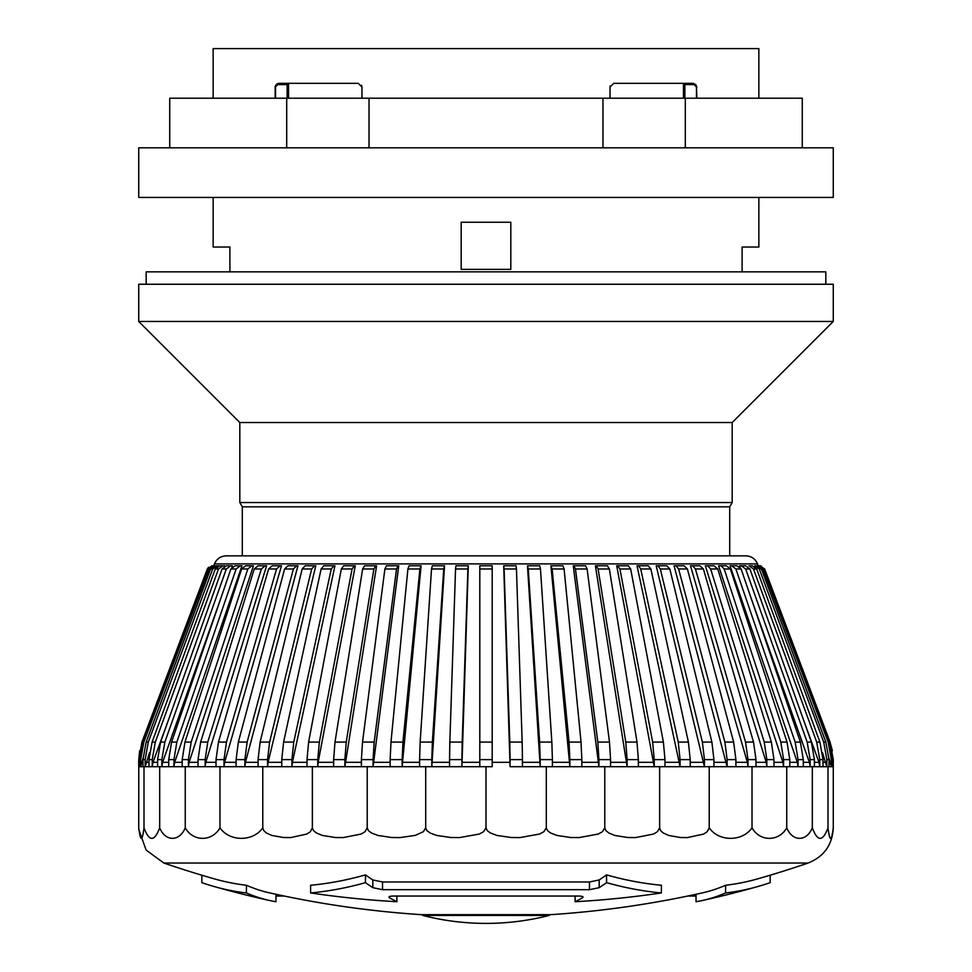 <?xml version="1.0" encoding="UTF-8"?>
<svg xmlns="http://www.w3.org/2000/svg" width="972" height="972" viewBox="0 0 972 972"><rect width="100%" height="100%" fill="white"/><g stroke="black" fill="none" stroke-linecap="round" stroke-linejoin="round"><path stroke-width="1.46" d="M610.027 98.208L610.027 87.043L613.745 83.325L610.027 87.043L610.161 86.046M742.11 271.844L742.11 247.034L758.853 247.034L758.853 197.425M213.147 197.425L213.147 247.034L229.89 247.034L229.89 271.844M213.147 98.208L213.147 48.6L758.853 48.6L758.853 98.208M275.161 98.208L275.161 87.043L278.004 84.564L287.129 84.564L287.821 83.325M361.973 98.208L361.973 87.043L358.255 83.325L278.879 83.325L275.161 87.043L275.696 85.123M683.45 98.208L683.45 83.325L613.745 83.325L693.121 83.325A1.239 0.875 -90 0 1 693.996 84.564L696.474 87.043L696.474 98.208M695.502 84.187L696.839 87.043L693.121 83.325L684.179 83.325L684.871 84.564L693.996 84.564M696.474 87.043L696.839 98.208M138.729 284.249L833.271 284.249L833.271 321.453L138.729 321.453L138.729 284.249M276.789 83.981L278.879 83.325A1.239 0.875 -90 0 0 278.004 84.564M684.871 98.208L684.871 84.564M361.961 87.043L361.535 85.305M461.19 222.236L510.81 222.236L510.81 269.365L461.19 269.365L461.19 222.236M287.129 84.564L287.129 98.208M288.55 83.325L288.55 98.208M242.295 555.863L242.295 506.825L729.705 506.825L732.183 502.536L732.183 422.528L833.271 321.453M242.295 506.825L239.817 502.536L732.183 502.536M239.817 502.536L239.817 422.528L732.183 422.528M169.736 147.817L169.736 98.208L802.264 98.208L802.264 147.817M369.032 98.208L369.032 147.817M286.704 98.208L286.704 147.817M602.968 98.208L602.968 147.817M685.296 98.208L685.296 147.817M486 147.817L138.729 147.817L138.729 197.425L833.271 197.425L833.271 147.817L486 147.817M146.177 284.249L146.177 271.844L825.823 271.844L825.823 284.249M422.747 914.676L422.747 915.442L549.253 915.442L549.253 914.676M742.389 565.923L741.308 565.777L745.67 568.985L749.922 568.985L745.56 565.777L739.619 565.777L740.166 567.32M732.706 565.923L731.673 565.777L735.877 568.985L741.114 568.985L736.91 565.777L730.033 565.777L735.269 565.777M721.151 565.923L724.176 568.985L730.373 568.985L726.351 565.777L718.587 565.777L782.897 762.315L783.59 766.701L783.59 759.606L789.799 759.606L787.028 742.073L780.82 742.073L724.176 568.985M707.798 565.923L710.654 568.985L717.773 568.985L713.97 565.777L705.38 565.777L766.203 762.315L766.859 766.701L766.859 759.606L773.979 759.606L771.355 742.073L764.235 742.073L710.654 568.985M692.757 565.923L695.43 568.985L703.4 568.985L699.852 565.777L690.497 565.777L747.383 762.315L747.99 766.701L747.99 759.606L755.973 759.606L753.519 742.073L745.536 742.073L695.43 568.985M676.148 565.923L678.614 568.985L687.386 568.985L684.106 565.777L674.058 565.777L727.129 766.701L727.129 759.606L735.901 759.606L733.641 742.073L724.869 742.073L678.614 568.985M658.08 565.923L660.328 568.985L669.829 568.985L666.841 565.777L656.185 565.777L704.433 766.701L704.433 759.606L713.934 759.606L711.881 742.073L702.379 742.073L660.328 568.985M638.713 565.923L640.718 568.985L650.876 568.985L648.215 565.777L637.024 565.777L680.072 766.701L680.072 759.606L690.229 759.606L688.395 742.073L678.237 742.073L640.718 568.985M211.969 565.777L207.34 568.985L212.042 565.777L207.923 568.985L209.004 568.985L213.633 565.777L212.552 565.777M208.518 567.247L207.461 568.839M207.4 568.985L141.936 742.073L138.789 759.606L141.985 742.073M139.604 750.773L138.789 759.606L138.729 827.828C140.49 841.861 142.252 841.861 144.002 827.828C149.226 841.861 154.451 841.861 159.675 827.828C165.422 841.874 179.504 841.849 185.251 827.828C193.051 841.874 212.175 841.849 219.976 827.828C229.599 841.874 253.157 841.849 262.78 827.828L263.776 830.61L266.425 832.992L271.796 835.434L283.557 837.524L290.628 837.585L306.836 834.049L310.384 831.704L312.364 827.828L313.47 830.61L316.398 832.992L322.34 835.434L335.352 837.524L343.177 837.585L361.11 834.049L365.035 831.704L367.222 827.828L368.4 830.61L371.523 832.992L377.853 835.434L391.728 837.524L400.063 837.585L415.263 835.385L423.367 831.704L425.7 827.828L426.915 830.61L430.134 832.992L436.659 835.434L450.959 837.524L459.562 837.585L479.281 834.049L483.594 831.704L486 827.828L487.215 830.61L490.435 832.992L496.959 835.434L511.26 837.524L519.862 837.585L539.582 834.049L543.895 831.704L546.3 827.828L547.479 830.61L550.602 832.992L556.932 835.434L570.795 837.524L579.142 837.585L598.254 834.049L602.446 831.704L604.778 827.828L605.872 830.61L608.812 832.992L614.741 835.434L627.754 837.524L635.579 837.585L653.512 834.049L657.449 831.704L659.636 827.828L660.632 830.61L663.281 832.992L668.651 835.434L680.412 837.524L687.483 837.585L703.692 834.049L707.239 831.704L709.22 827.828C718.843 841.874 742.401 841.849 752.024 827.828C759.825 841.874 778.937 841.849 786.749 827.828C792.496 841.874 806.578 841.849 812.325 827.828C817.549 841.861 822.774 841.861 827.998 827.828C829.748 841.861 831.51 841.861 833.271 827.828L833.271 766.701L832.409 762.315M209.004 568.985L143.844 742.073L142.763 742.073L207.923 568.985M140.648 759.606L140.648 766.701L139.567 766.701L139.567 759.606L140.648 759.606L143.844 742.073M142.763 742.073L139.567 759.606M212.71 568.985L217.278 565.777L215.128 565.777L210.56 568.985L212.71 568.985L148.291 742.073L146.14 742.073L210.56 568.985M145.144 759.606L145.144 766.701L142.981 766.701L142.981 759.606L145.144 759.606L148.291 742.073M146.14 742.073L142.981 759.606M218.506 568.985L222.989 565.777L219.769 565.777L215.286 568.985L218.506 568.985L155.313 742.073L152.106 742.073L149.008 759.606L152.227 759.606L155.313 742.073M222.989 565.777L224.581 566.202M221.519 565.777L224.726 565.777M152.227 759.606L152.227 766.701L149.008 766.701L149.008 759.606M168.921 718.685L152.993 762.315L152.227 766.701L157.61 766.701L157.61 759.606L161.85 759.606L164.851 742.073L160.611 742.073L222.078 568.985L226.33 568.985L230.692 565.777L226.44 565.777L222.078 568.985M226.33 568.985L164.851 742.073M160.611 742.073L157.61 759.606M236.123 568.985L240.327 565.777L235.09 565.777L230.886 568.985L236.123 568.985L176.843 742.073L171.594 742.073L230.886 568.985M173.939 759.606L173.939 766.701L168.703 766.701L168.703 759.606L173.939 759.606L176.843 742.073M171.594 742.073L168.703 759.606M247.824 568.985L251.845 565.777L245.649 565.777L241.627 568.985L247.824 568.985L191.18 742.073L184.972 742.073L241.627 568.985M188.41 759.606L188.41 766.701L182.201 766.701L182.201 759.606L188.41 759.606L191.18 742.073M184.972 742.073L182.201 759.606M261.346 568.985L265.149 565.777L258.03 565.777L254.227 568.985L261.346 568.985L207.765 742.073L200.645 742.073L254.227 568.985M205.141 759.606L205.141 766.701L198.021 766.701L198.021 759.606L205.141 759.606L207.765 742.073M200.645 742.073L198.021 759.606M276.57 568.985L280.118 565.777L272.148 565.777L268.6 568.985L276.57 568.985L226.464 742.073L218.481 742.073L268.6 568.985M224.01 759.606L224.01 766.701L216.027 766.701L216.027 759.606L224.01 759.606L226.464 742.073M218.481 742.073L216.027 759.606M293.386 568.985L296.667 565.777L287.894 565.777L284.614 568.985L293.386 568.985L247.131 742.073L238.359 742.073L284.614 568.985M244.871 759.606L244.871 766.701L236.099 766.701L236.099 759.606L244.871 759.606L247.131 742.073M238.359 742.073L236.099 759.606M311.672 568.985L314.661 565.777L305.159 565.777L302.171 568.985L311.672 568.985L269.621 742.073L260.119 742.073L302.171 568.985M267.567 759.606L267.567 766.701L258.066 766.701L258.066 759.606L267.567 759.606L269.621 742.073M260.119 742.073L258.066 759.606M331.282 568.985L333.943 565.777L323.785 565.777L321.125 568.985L331.282 568.985L293.763 742.073L283.605 742.073L321.125 568.985M291.928 759.606L291.928 766.701L281.771 766.701L281.771 759.606L291.928 759.606L293.763 742.073M283.605 742.073L281.771 759.606M352.071 568.985L354.391 565.777L343.651 565.777L341.33 568.985L352.071 568.985L319.363 742.073L308.622 742.073L341.33 568.985M317.759 759.606L317.759 766.701L307.018 766.701L307.018 759.606L317.759 759.606L319.363 742.073M308.622 742.073L307.018 759.606M373.88 568.985L375.836 565.777L364.597 565.777L362.641 568.985L373.88 568.985L346.239 742.073L335 742.073L362.641 568.985M344.878 759.606L344.878 766.701L333.639 766.701L333.639 759.606L344.878 759.606L346.239 742.073M335 742.073L333.639 759.606M396.54 568.985L398.131 565.777L386.479 565.777L384.888 568.985L396.54 568.985L374.171 742.073L362.52 742.073L384.888 568.985M373.078 759.606L373.078 766.701L361.414 766.701L361.414 759.606L373.078 759.606L374.171 742.073M362.52 742.073L361.414 759.606M419.88 568.985L421.083 565.777L409.103 565.777L407.9 568.985L419.88 568.985L402.955 742.073L390.975 742.073L407.9 568.985M402.129 759.606L402.129 766.701L390.149 766.701L390.149 759.606L402.129 759.606L402.955 742.073M390.975 742.073L390.149 759.606M443.73 568.985L444.532 565.777L432.321 565.777L431.519 568.985L443.73 568.985L432.37 742.073L420.159 742.073L431.519 568.985M431.811 759.606L431.811 766.701L419.6 766.701L419.6 759.606L431.811 759.606L432.37 742.073M420.159 742.073L419.6 759.606M467.897 568.985L468.297 565.777L455.941 565.777L455.54 568.985L467.897 568.985L462.198 742.073L449.842 742.073L455.54 568.985M461.919 759.606L461.919 766.701L449.562 766.701L449.562 759.606L461.919 759.606L462.198 742.073M449.842 742.073L449.562 759.606M492.197 568.985L492.197 565.777L479.803 565.777L479.803 568.985L492.197 568.985L492.197 742.073L479.803 742.073L479.803 568.985M492.197 759.606L492.197 766.701L479.803 766.701L479.803 759.606L492.197 759.606L492.197 742.073M479.803 742.073L479.803 759.606M516.46 568.985L516.059 565.777L503.703 565.777L504.103 568.985L516.46 568.985L522.158 742.073L509.802 742.073L504.103 568.985M503.703 565.777L510.081 766.701L510.081 759.606L522.438 759.606L522.158 742.073M509.802 742.073L510.081 759.606M540.481 568.985L539.679 565.777L527.468 565.777L528.27 568.985L540.481 568.985L551.841 742.073L539.63 742.073L528.27 568.985M527.468 565.777L540.189 766.701L540.189 759.606L552.4 759.606L551.841 742.073M539.63 742.073L540.189 759.606M564.1 568.985L562.897 565.777L550.917 565.777L552.12 568.985L564.1 568.985L581.025 742.073L569.045 742.073L552.12 568.985M550.917 565.777L569.871 766.701L569.871 759.606L581.851 759.606L581.025 742.073M569.045 742.073L569.871 759.606M587.112 568.985L585.521 565.777L573.869 565.777L575.46 568.985L587.112 568.985L609.48 742.073L597.829 742.073L575.46 568.985M573.869 565.777L573.249 565.777L598.922 766.701L598.922 759.606L610.586 759.606L609.48 742.073M597.829 742.073L598.922 759.606M609.359 568.985L607.403 565.777L596.164 565.777L598.12 568.985L609.359 568.985L637 742.073L625.761 742.073L598.12 568.985M596.164 565.777L595.399 565.777L627.122 766.701L627.122 759.606L638.361 759.606L637 742.073M625.761 742.073L627.122 759.606M630.67 568.985L628.349 565.777L617.609 565.777L619.929 568.985L630.67 568.985L663.378 742.073L652.637 742.073L619.929 568.985M617.609 565.777L616.71 565.777L654.241 766.701L654.241 759.606L664.982 759.606L663.378 742.073M652.637 742.073L654.241 759.606M650.876 568.985L688.395 742.073M678.237 742.073L680.072 759.606M669.829 568.985L711.881 742.073M702.379 742.073L704.433 759.606M687.386 568.985L733.641 742.073M724.869 742.073L727.129 759.606M703.4 568.985L753.519 742.073M745.536 742.073L747.99 759.606M717.773 568.985L771.355 742.073M764.235 742.073L766.859 759.606M730.373 568.985L787.028 742.073M780.82 742.073L783.59 759.606M741.114 568.985L800.406 742.073L795.157 742.073L735.877 568.985M789.799 759.606L789.799 766.701L798.061 766.701L798.061 759.606L803.297 759.606L803.297 766.701L798.061 766.701L797.332 762.315L730.033 565.777M795.157 742.073L798.061 759.606M803.297 759.606L800.406 742.073M749.922 568.985L811.389 742.073L807.149 742.073L745.67 568.985M810.15 766.701L803.297 766.701L810.15 766.701L810.15 759.606L814.39 759.606L814.39 766.701L810.15 766.701L809.397 762.315L750.931 597.634M807.149 742.073L810.15 759.606M814.39 759.606L811.389 742.073M756.714 568.985L752.231 565.777L749.011 565.777L753.494 568.985L756.714 568.985L819.894 742.073L816.687 742.073L753.494 568.985M749.011 565.777L750.129 565.923M819.773 766.701L814.39 766.701L819.773 766.701L819.773 759.606L822.992 759.606L822.992 766.701L819.773 766.701L819.007 762.315L803.079 718.685M816.687 742.073L819.773 759.606M822.992 759.606L819.894 742.073M761.441 568.985L756.872 565.777L754.722 565.777L759.29 568.985L761.441 568.985L825.86 742.073L823.709 742.073L759.29 568.985M826.856 766.701L822.992 766.701L826.856 766.701L826.856 759.606L829.019 759.606L829.019 766.701L826.856 766.701L822.506 752.729M823.709 742.073L826.856 759.606M829.019 759.606L825.86 742.073M764.077 568.985L758.367 565.777L764.077 568.985L829.238 742.073L828.156 742.073L762.996 568.985M758.367 565.777L756.872 565.777M831.352 766.701L829.019 766.701L831.352 766.701L831.352 759.606L832.433 759.606L832.433 766.701L831.352 766.701L828.995 758.172M828.156 742.073L831.352 759.606M832.433 759.606L829.238 742.073M761.1 565.923L759.958 565.777L764.6 568.985L760.031 565.777M832.397 750.773L830.015 742.073L764.6 568.985M759.958 565.777L758.148 565.777M833.211 766.701L832.433 766.701L833.211 766.701L833.271 759.606L830.015 742.073L833.211 759.606M201.824 875.213L201.824 882.649A969.655 433.974 -90 0 0 214.326 886.586A969.655 433.974 -90 0 0 246.402 892.952L246.402 885.261A971.016 327.236 90 0 0 269.402 892.843A992.193 992.193 0 0 0 421.508 914.676L550.492 914.676A992.193 992.193 0 0 0 702.598 892.843A971.016 327.236 -90 0 0 725.598 885.261A961.976 430.547 90 0 0 757.674 878.858A992.193 992.193 0 0 0 808.133 863.027L163.855 863.027L808.145 863.027C824.001 856.636 832.372 844.899 833.271 827.828L833.235 829.383M798.061 766.701L510.081 766.701M773.979 759.606L773.979 766.701L783.59 766.701M755.973 759.606L755.973 766.701L766.859 766.701M735.901 759.606L735.901 766.701L747.99 766.701M713.934 759.606L713.934 766.701L727.129 766.701M690.229 759.606L690.229 766.701L704.433 766.701M664.982 759.606L664.982 766.701L680.072 766.701M638.361 759.606L638.361 766.701L654.241 766.701M610.586 759.606L610.586 766.701L627.122 766.701M581.851 759.606L581.851 766.701L598.922 766.701M552.4 759.606L552.4 766.701L569.871 766.701M522.438 759.606L522.438 766.701L540.189 766.701M161.85 759.606L161.85 766.701L152.227 766.701M152.106 742.073L215.286 568.985M149.481 752.753L145.144 766.701L149.008 766.701L145.144 766.701M217.278 565.777L219.04 565.85M143.006 758.172L140.648 766.701L142.981 766.701L140.648 766.701M213.633 565.777L215.128 565.777M230.692 565.777L232.381 565.777L231.834 567.32M228.141 565.777L232.381 565.777M221.069 597.634L162.603 762.315L161.85 766.701L168.703 766.701L161.85 766.701M240.327 565.777L241.967 565.777L174.668 762.315L173.939 766.701L182.201 766.701L173.939 766.701M236.731 565.777L241.967 565.777M139.591 762.315L138.789 766.701L139.567 766.701L138.789 766.701M251.845 565.777L253.413 565.777L189.103 762.315L188.41 766.701L198.021 766.701L188.41 766.701M265.149 565.777L266.62 565.777L205.797 762.315L205.141 766.701L216.027 766.701L205.141 766.701M259.512 565.777L266.62 565.777M280.118 565.777L281.503 565.777L224.617 762.315L224.01 766.701L236.099 766.701L224.01 766.701M273.533 565.777L281.503 565.777M296.667 565.777L297.942 565.777L245.43 762.315L244.871 766.701L258.066 766.701L244.871 766.701M289.17 565.777L297.942 565.777M314.661 565.777L315.815 565.777L268.078 762.315L267.567 766.701L281.771 766.701L267.567 766.701M333.943 565.777L334.976 565.777L292.39 762.315L291.928 766.701L307.018 766.701L291.928 766.701M354.391 565.777L355.29 565.777L318.16 762.315L317.759 766.701L333.639 766.701L317.759 766.701M375.836 565.777L376.601 565.777L344.878 766.701L361.414 766.701L344.878 766.701M398.131 565.777L398.751 565.777L373.078 766.701L390.149 766.701L373.078 766.701M421.083 565.777L402.129 766.701L419.6 766.701L402.129 766.701M444.532 565.777L431.811 766.701L449.562 766.701L431.811 766.701M468.297 565.777L461.919 766.701L479.803 766.701L461.919 766.701M216.902 565.777L219.065 565.777M827.998 766.701L827.998 827.828M138.741 828.436L138.729 827.828M812.325 766.701L812.325 827.828M786.749 766.701L786.749 827.828M752.024 766.701L752.024 827.828M709.22 766.701L709.22 827.828M659.636 766.701L659.636 827.828M604.778 766.701L604.778 827.828M546.3 766.701L546.3 827.828M486 766.701L486 827.828M425.7 766.701L425.7 827.828M367.222 766.701L367.222 827.828M312.364 766.701L312.364 827.828M262.78 766.701L262.78 827.828M219.976 766.701L219.976 827.828M185.251 766.701L185.251 827.828M159.675 766.701L159.675 827.828M144.002 766.701L144.002 827.828M582.398 896.488L582.398 897.849C583.917 896.767 582.641 896.16 578.571 896.038L393.429 896.038C389.335 896.172 388.059 896.767 389.602 897.849A999.641 422.468 90 0 0 396.892 901.724A978.61 962.827 90 0 1 310.603 892.952A969.655 533.956 -90 0 0 365.448 882.649A999.641 422.468 90 0 0 372.823 887.679L382.531 889.684L589.469 889.684L599.177 887.679A999.641 422.468 -90 0 0 606.552 882.649A969.655 533.956 90 0 0 661.397 892.952A978.61 962.827 -90 0 1 575.108 901.724A999.641 422.468 -90 0 0 582.398 897.849L583.066 897.107M388.909 897.107L389.602 897.849L389.602 896.488M687.763 896.038L696.037 896.038M696.037 894.289L696.037 901.724A978.61 329.8 -90 0 0 702.598 900.461A978.61 329.8 -90 0 0 725.598 892.952A969.655 433.974 90 0 0 757.674 886.586A969.655 433.974 90 0 0 770.176 882.649L770.176 875.213M275.963 896.038L284.237 896.038M246.402 892.952A978.61 329.8 90 0 0 269.402 900.461A978.61 329.8 90 0 0 275.963 901.724L275.963 894.289M396.892 901.724L396.892 896.038M310.603 892.952L310.603 885.261A961.976 529.728 -90 0 0 365.448 874.885A992.193 419.321 90 0 0 372.823 879.952L382.531 881.981L589.469 881.981L599.177 879.952A992.193 419.321 -90 0 0 606.552 874.885A961.976 529.728 90 0 0 661.397 885.261L661.397 892.952M365.448 882.649L365.448 874.885M138.765 829.383L146.116 850.075L163.855 863.027A992.193 992.193 0 0 0 214.326 878.858A961.976 430.547 -90 0 0 246.402 885.261M725.598 892.952L725.598 885.261M606.552 882.649L606.552 874.885M575.108 901.724L575.108 896.038M757.504 563.882L214.496 563.882C216.707 558.803 220.571 556.13 226.099 555.863L745.901 555.863C751.429 556.13 755.293 558.803 757.504 563.882L758.221 565.777M275.526 98.208L275.526 87.043M141.45 762.315L142.981 762.315M145.922 762.315L149.008 762.315M152.993 762.315L157.61 762.315M162.603 762.315L168.703 762.315M174.668 762.315L182.201 762.315M189.103 762.315L198.021 762.315M205.797 762.315L216.027 762.315M224.617 762.315L236.099 762.315M245.43 762.315L258.066 762.315M268.078 762.315L281.771 762.315M292.39 762.315L307.018 762.315M318.16 762.315L333.639 762.315M345.218 762.315L361.414 762.315M373.345 762.315L390.149 762.315M402.335 762.315L419.6 762.315M431.957 762.315L449.562 762.315M461.992 762.315L479.803 762.315M492.197 762.315L510.008 762.315M522.438 762.315L540.043 762.315M552.4 762.315L569.665 762.315M581.851 762.315L598.655 762.315M610.586 762.315L626.782 762.315M638.361 762.315L653.84 762.315M664.982 762.315L679.61 762.315M690.229 762.315L703.922 762.315M713.934 762.315L726.57 762.315M735.901 762.315L747.383 762.315M755.973 762.315L766.203 762.315M773.979 762.315L782.897 762.315M789.799 762.315L797.332 762.315M803.297 762.315L809.397 762.315M814.39 762.315L819.007 762.315M822.992 762.315L826.079 762.315M829.019 762.315L830.55 762.315M372.823 887.679L372.823 879.952M382.531 889.684L382.531 881.981M589.469 889.684L589.469 881.981M599.177 887.679L599.177 879.952M693.121 83.325L693.838 83.398M729.705 555.863L729.705 506.825M239.817 422.528L138.729 321.453M422.747 915.442A255.49 255.49 0 0 0 549.253 915.442M207.34 568.985L141.936 742.073M764.66 568.985L830.064 742.073M833.271 766.701L833.271 759.606M138.729 766.701L138.729 759.606M214.496 563.882L213.779 565.777M702.598 900.461A999.641 999.641 0 0 0 757.674 886.586M214.326 886.586A999.641 999.641 0 0 0 269.402 900.461"/></g></svg>

